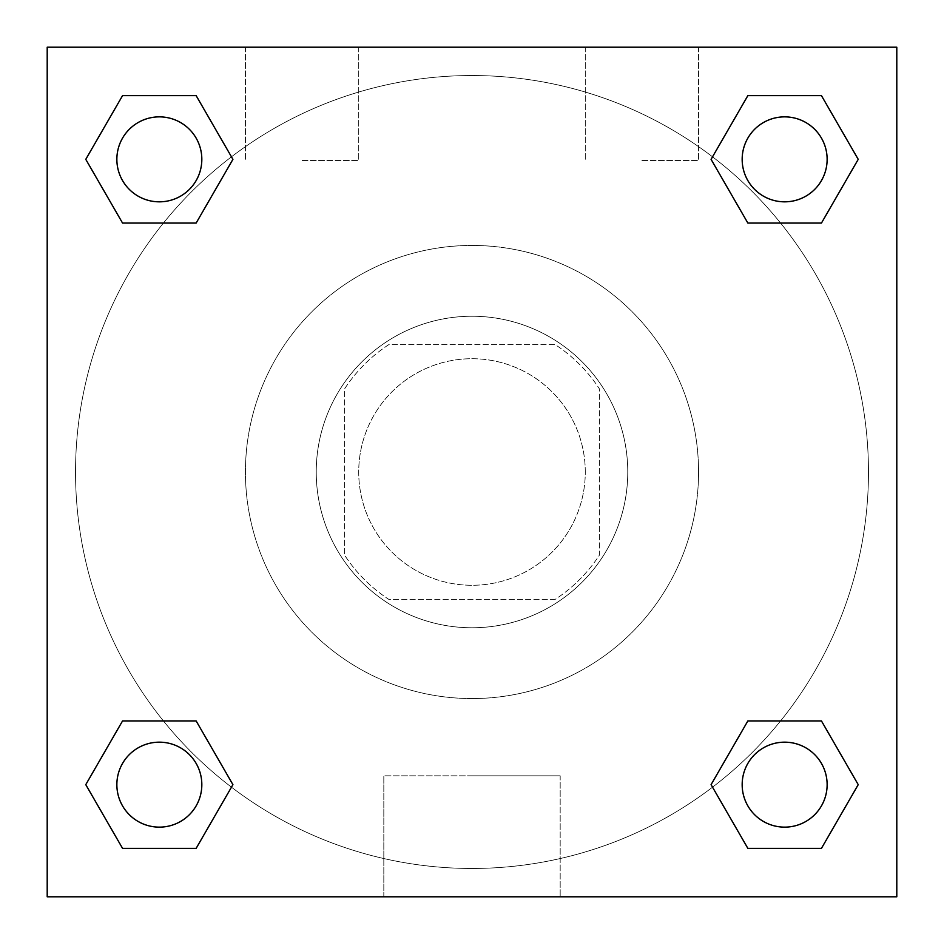 <?xml version="1.0" encoding="UTF-8"?>
<svg xmlns="http://www.w3.org/2000/svg" width="944" height="944" viewBox="0 0 944 944"><rect width="100%" height="100%" fill="white"/><g stroke="black" fill="none" stroke-linecap="round" stroke-linejoin="round"><path stroke-width="0.71" stroke-dasharray="4.72 3.54" d="M585.28 472A113.28 113.28 0 0 0 415.36 373.895A113.28 113.28 0 0 0 415.36 570.105A113.28 113.28 0 0 0 585.28 472A113.28 113.28 0 0 0 415.36 373.895A113.28 113.28 0 0 0 415.36 570.105A113.28 113.28 0 0 0 585.28 472M555.096 599.44L388.904 599.44A152.137 152.137 0 0 1 344.56 555.096L344.56 388.904A152.137 152.137 0 0 1 388.904 344.56L555.096 344.56A152.137 152.137 0 0 1 599.44 388.904L599.44 555.096A152.137 152.137 0 0 1 555.096 599.44L388.904 599.44A152.137 152.137 0 0 1 344.56 555.096L344.56 388.904A152.137 152.137 0 0 1 388.904 344.56L555.096 344.56A152.137 152.137 0 0 1 599.44 388.904L599.44 555.096A152.137 152.137 0 0 1 555.096 599.44M472 316.24A155.76 155.76 0 0 1 606.898 549.88A155.76 155.76 0 0 1 337.102 549.88A155.76 155.76 0 0 1 472 316.24A155.76 155.76 0 0 0 316.24 472A155.76 155.76 0 0 0 472 627.76A155.76 155.76 0 0 0 627.76 472A155.76 155.76 0 0 0 472 316.24M698.56 472A226.56 226.56 0 0 0 358.72 275.79A226.56 226.56 0 0 0 358.72 668.21A226.56 226.56 0 0 0 698.56 472A226.56 226.56 0 0 0 358.72 275.79A226.56 226.56 0 0 0 358.72 668.21A226.56 226.56 0 0 0 698.56 472M47.2 47.2L896.8 47.2L896.8 896.8L47.2 896.8L47.2 47.2L896.8 47.2L896.8 896.8L47.2 896.8L47.2 47.2L896.8 47.2L896.8 896.8L47.2 896.8L47.2 47.2M747.86 223.067L711.08 159.347L747.86 223.067L711.08 159.347L747.86 223.067L711.08 159.347L747.86 95.627L821.445 95.627L858.226 159.347L821.445 223.067L780.594 223.067M163.406 223.067L122.555 223.067L85.774 159.347L122.555 223.067L163.406 223.067L122.555 223.067L85.774 159.347L122.555 95.627L196.14 95.627L232.92 159.347L196.14 223.067L232.92 159.347L196.14 95.627L232.92 159.347L196.14 223.067M196.14 720.933L232.92 784.653L196.14 720.933L232.92 784.653L196.14 848.373L232.92 784.653L196.14 720.933L232.92 784.653L196.14 848.373L122.555 848.373L85.774 784.653L122.555 720.933L163.406 720.933M780.594 720.933L821.445 720.933L858.226 784.653L821.445 848.373L858.226 784.653L821.445 720.933L780.594 720.933L821.445 720.933L858.226 784.653L821.445 848.373L747.86 848.373L711.08 784.653L747.86 720.933L711.08 784.653L747.86 848.373L711.08 784.653L747.86 720.933L711.08 784.653L747.86 848.373L711.08 784.653M47.2 510.94L47.2 433.06L47.224 510.94M472 896.8L383.819 896.8L472 896.8M472 775.815L560.181 775.815L472 775.815M896.8 433.06L896.8 510.94L896.776 433.06M302.08 47.2L245.44 47.2L302.08 47.2M641.92 47.2L585.28 47.2L641.92 47.2M302.08 160.48L358.72 160.48L302.08 160.48M641.92 160.48L698.56 160.48L641.92 160.48M742.173 784.653A42.48 42.48 0 0 0 805.893 821.445A42.48 42.48 0 0 0 805.893 747.86A42.48 42.48 0 0 0 742.173 784.653A42.48 42.48 0 0 1 805.893 747.86A42.48 42.48 0 0 1 805.893 821.445A42.48 42.48 0 0 1 742.173 784.653M201.827 159.347A42.48 42.48 0 0 0 138.107 122.555A42.48 42.48 0 0 0 138.107 196.14A42.48 42.48 0 0 0 201.827 159.347A42.48 42.48 0 0 0 138.107 122.555A42.48 42.48 0 0 0 138.107 196.14A42.48 42.48 0 0 0 201.827 159.347A42.48 42.48 0 0 0 138.107 122.555A42.48 42.48 0 0 0 138.107 196.14A42.48 42.48 0 0 0 201.827 159.347A42.48 42.48 0 0 0 138.107 122.555A42.48 42.48 0 0 0 138.107 196.14A42.48 42.48 0 0 0 201.827 159.347A42.48 42.48 0 0 0 138.107 122.555A42.48 42.48 0 0 0 138.107 196.14A42.48 42.48 0 0 0 201.827 159.347M827.133 159.347A42.48 42.48 0 0 0 763.413 122.555A42.48 42.48 0 0 0 763.413 196.14A42.48 42.48 0 0 0 827.133 159.347A42.48 42.48 0 0 0 763.413 122.555A42.48 42.48 0 0 0 763.413 196.14A42.48 42.48 0 0 0 827.133 159.347A42.48 42.48 0 0 0 763.413 122.555A42.48 42.48 0 0 0 763.413 196.14A42.48 42.48 0 0 0 827.133 159.347A42.48 42.48 0 0 0 763.413 122.555A42.48 42.48 0 0 0 763.413 196.14A42.48 42.48 0 0 0 827.133 159.347A42.48 42.48 0 0 0 763.413 122.555A42.48 42.48 0 0 0 763.413 196.14A42.48 42.48 0 0 0 827.133 159.347M201.827 784.653A42.48 42.48 0 0 0 138.107 747.86A42.48 42.48 0 0 0 138.107 821.445A42.48 42.48 0 0 0 201.827 784.653A42.48 42.48 0 0 0 138.107 747.86A42.48 42.48 0 0 0 138.107 821.445A42.48 42.48 0 0 0 201.827 784.653A42.48 42.48 0 0 0 138.107 747.86A42.48 42.48 0 0 0 138.107 821.445A42.48 42.48 0 0 0 201.827 784.653A42.48 42.48 0 0 0 138.107 747.86A42.48 42.48 0 0 0 138.107 821.445A42.48 42.48 0 0 0 201.827 784.653A42.48 42.48 0 0 0 138.107 747.86A42.48 42.48 0 0 0 138.107 821.445A42.48 42.48 0 0 0 201.827 784.653M868.48 472A396.48 396.48 0 0 0 273.76 128.644A396.48 396.48 0 0 0 273.76 815.356A396.48 396.48 0 0 0 868.48 472A396.48 396.48 0 0 0 273.76 128.644A396.48 396.48 0 0 0 273.76 815.356A396.48 396.48 0 0 0 868.48 472M85.774 784.653L122.555 848.373L196.14 848.373L232.92 784.653L196.14 848.373L122.555 848.373L85.774 784.653L122.555 848.373L85.774 784.653L122.555 720.933M711.08 159.347L747.86 95.627L711.08 159.347L747.86 95.627L821.445 95.627L858.226 159.347L821.445 95.627L858.226 159.347L821.445 223.067M560.181 896.8L383.819 896.8L560.181 896.8L560.181 775.815L383.819 775.815L560.181 775.815L560.181 896.8M827.133 784.653A42.48 42.48 0 0 0 763.413 747.86A42.48 42.48 0 0 0 763.413 821.445A42.48 42.48 0 0 0 827.133 784.653A42.48 42.48 0 0 0 763.413 747.86A42.48 42.48 0 0 0 763.413 821.445A42.48 42.48 0 0 0 827.133 784.653A42.48 42.48 0 0 0 763.413 747.86A42.48 42.48 0 0 0 763.413 821.445A42.48 42.48 0 0 0 827.133 784.653M85.774 159.347L122.555 223.067L85.774 159.347L122.555 95.627L196.14 95.627L232.92 159.347L196.14 95.627L122.555 95.627L85.774 159.347L122.555 95.627M821.445 720.933L858.226 784.653L821.445 848.373L747.86 848.373L821.445 848.373L858.226 784.653L821.445 720.933M747.86 95.627L821.445 95.627L858.226 159.347M383.819 896.8L383.819 775.815L383.819 896.8M245.44 47.2L245.44 160.48L245.44 47.2M358.72 47.2L358.72 160.48L358.72 47.2M585.28 47.2L585.28 160.48L585.28 47.2M698.56 47.2L698.56 160.48L698.56 47.2"/><path stroke-width="1.42" d="M821.445 223.067L747.86 223.067L821.445 223.067L858.226 159.347L821.445 223.067L747.86 223.067L711.08 159.347L747.86 95.627L711.08 159.347M122.555 95.627L196.14 95.627L122.555 95.627L196.14 95.627L232.92 159.347L196.14 223.067L122.555 223.067L196.14 223.067L122.555 223.067L85.774 159.347L122.555 95.627L85.774 159.347M122.555 720.933L196.14 720.933L122.555 720.933L85.774 784.653L122.555 720.933L196.14 720.933L232.92 784.653L196.14 848.373L122.555 848.373L196.14 848.373L122.555 848.373L85.774 784.653M780.594 720.933L747.86 720.933L780.594 720.933L747.86 720.933L711.08 784.653L747.86 720.933L821.445 720.933L747.86 720.933L821.445 720.933L858.226 784.653L821.445 848.373L747.86 848.373L821.445 848.373L747.86 848.373L711.08 784.653M896.8 47.2L47.2 47.2L47.2 896.8L896.8 896.8L896.8 47.2M747.86 95.627L821.445 95.627L747.86 95.627L821.445 95.627L858.226 159.347M827.133 784.653A42.48 42.48 0 0 0 763.413 747.86A42.48 42.48 0 0 0 763.413 821.445A42.48 42.48 0 0 0 827.133 784.653M201.827 784.653A42.48 42.48 0 0 0 138.107 747.86A42.48 42.48 0 0 0 138.107 821.445A42.48 42.48 0 0 0 201.827 784.653M827.133 159.347A42.48 42.48 0 0 0 763.413 122.555A42.48 42.48 0 0 0 763.413 196.14A42.48 42.48 0 0 0 827.133 159.347M201.827 159.347A42.48 42.48 0 0 0 138.107 122.555A42.48 42.48 0 0 0 138.107 196.14A42.48 42.48 0 0 0 201.827 159.347M163.406 720.933L196.14 720.933M780.594 223.067L747.86 223.067M196.14 223.067L163.406 223.067"/></g></svg>

